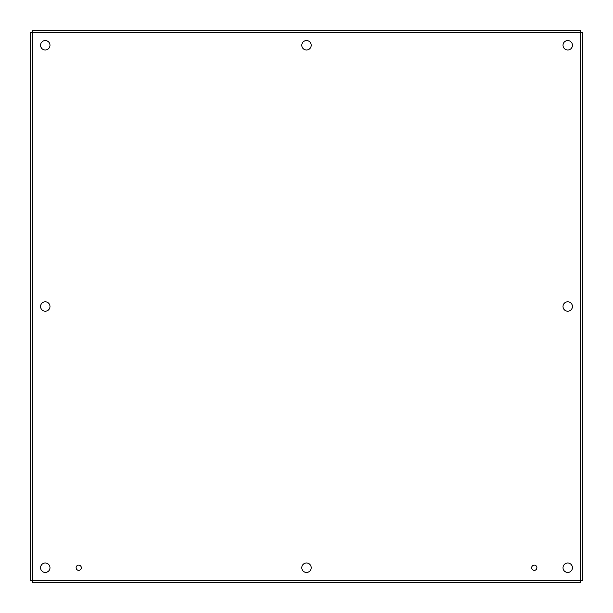 <?xml version="1.0" encoding="UTF-8"?>
<svg xmlns="http://www.w3.org/2000/svg" width="613" height="613" viewBox="0 0 613 613"><rect width="100%" height="100%" fill="white"/><g stroke="black" fill="none" stroke-linecap="round" stroke-linejoin="round"><path stroke-width="0.92" d="M536.896 567.722A2.605 2.605 0 0 1 532.981 569.983A2.605 2.605 0 0 1 532.981 565.462A2.605 2.605 0 0 1 536.896 567.722M81.322 567.722A2.605 2.605 0 0 1 77.414 569.983A2.605 2.605 0 0 1 77.414 565.462A2.605 2.605 0 0 1 81.322 567.722M311.205 567.722A4.705 4.705 0 0 1 304.148 571.799A4.705 4.705 0 0 1 304.148 563.646A4.705 4.705 0 0 1 311.205 567.722M311.205 45.278A4.705 4.705 0 0 1 304.148 49.354A4.705 4.705 0 0 1 304.148 41.201A4.705 4.705 0 0 1 311.205 45.278M572.427 306.5A4.705 4.705 0 0 1 565.37 310.576A4.705 4.705 0 0 1 565.37 302.424A4.705 4.705 0 0 1 572.427 306.5M49.982 306.5A4.705 4.705 0 0 1 42.925 310.576A4.705 4.705 0 0 1 42.925 302.424A4.705 4.705 0 0 1 49.982 306.5M572.427 567.722A4.705 4.705 0 0 1 565.37 571.799A4.705 4.705 0 0 1 565.37 563.646A4.705 4.705 0 0 1 572.427 567.722M572.427 45.278A4.705 4.705 0 0 1 565.37 49.354A4.705 4.705 0 0 1 565.37 41.201A4.705 4.705 0 0 1 572.427 45.278M49.982 45.278A4.705 4.705 0 0 1 42.925 49.354A4.705 4.705 0 0 1 42.925 41.201A4.705 4.705 0 0 1 49.982 45.278M49.982 567.722A4.705 4.705 0 0 1 42.925 571.799A4.705 4.705 0 0 1 42.925 563.646A4.705 4.705 0 0 1 49.982 567.722M582.35 32.405L580.258 32.742L582.35 32.405L582.35 580.595L580.258 580.258L582.35 580.595M580.595 582.35L580.258 580.258L580.595 582.35L32.405 582.35L32.742 580.258L32.405 582.35M30.65 580.595L32.742 580.258L30.65 580.595L30.65 32.405L32.742 32.742L30.65 32.405M32.405 30.65L32.742 32.742L32.405 30.65L580.595 30.65L580.258 32.742L580.595 30.65M580.258 580.258L580.258 32.742L32.742 32.742L32.742 580.258L580.258 580.258"/></g></svg>
